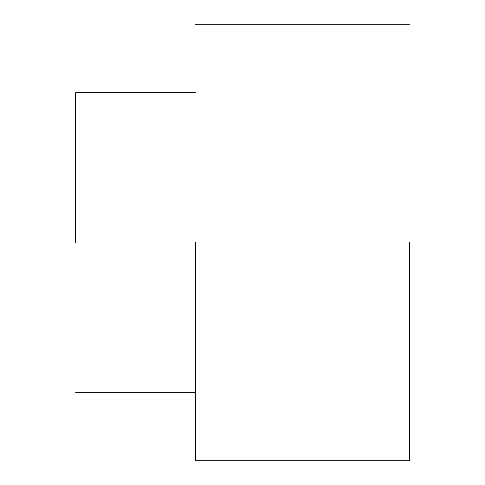 <?xml version="1.0" encoding="UTF-8"?>
<svg xmlns="http://www.w3.org/2000/svg" width="485" height="485" viewBox="0 0 485 485"><rect width="100%" height="100%" fill="white"/><g stroke="black" fill="none" stroke-linecap="round" stroke-linejoin="round"><path stroke-width="0.73" d="M75.605 242.5L75.605 92.72L75.605 242.5M195.425 242.5L195.425 460.75L195.425 242.5M409.395 242.5L409.395 460.75L409.395 242.5M195.425 392.28L75.605 392.28M195.425 92.72L75.605 92.72M409.395 460.75L195.425 460.75M409.395 24.25L195.425 24.25"/></g></svg>
